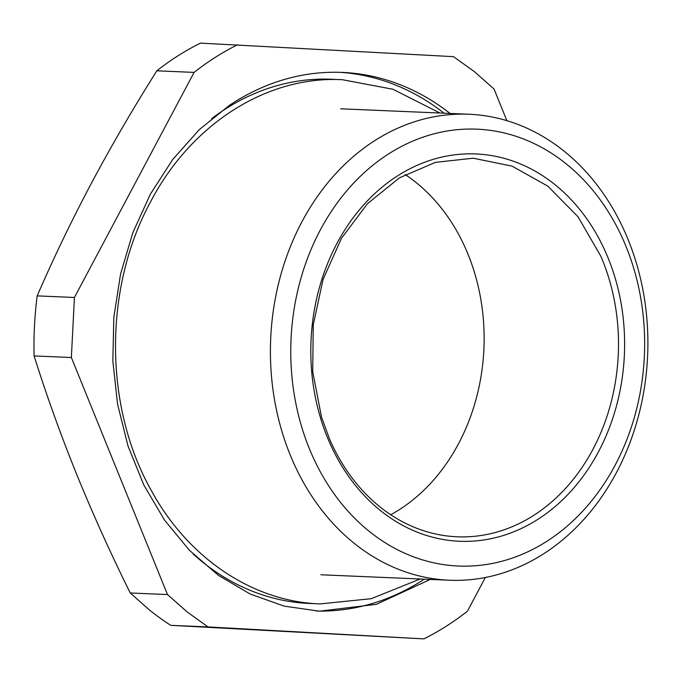 <?xml version="1.0" encoding="UTF-8"?>
<svg xmlns="http://www.w3.org/2000/svg" width="682" height="682" viewBox="0 0 682 682"><rect width="100%" height="100%" fill="white"/><g stroke="black" fill="none" stroke-linecap="round" stroke-linejoin="round"><path stroke-width="1.02" d="M390.735 514.757A189.468 153.288 92.4 0 0 466.488 250.584A189.468 153.288 92.4 0 0 405.176 174.532M600.868 256.287A189.468 153.288 -87.6 0 1 594.303 446.719A189.468 153.288 -87.6 0 1 457.111 536.794A189.468 153.288 -87.6 0 1 329.423 438.705L321.478 416.949L312.714 371.647L313.243 324.871L323.038 279.484L341.494 238.24L367.496 203.654L399.447 177.84L435.406 162.376L473.18 158.198L512.071 166.144L547.834 186.152L578.106 216.885L600.868 256.287M328.86 440.913A193.841 156.826 92.4 0 0 540.766 517.442A193.841 156.826 92.4 0 0 606.571 254.292A193.841 156.826 92.4 0 0 403.625 172.188A193.841 156.826 92.4 0 0 320.728 418.663A193.841 156.826 92.4 0 0 328.86 440.913M369.78 531.789A218.624 176.868 92.4 0 0 615.096 465.252A218.624 176.868 92.4 0 0 565.651 163.416A218.624 176.868 92.4 0 0 347.735 189.664A218.624 176.868 92.4 0 0 312.919 456.94A218.624 176.868 92.4 0 0 369.78 531.789M563.622 150.773A233.193 188.658 -87.6 0 1 638.352 416.438A233.193 188.658 -87.6 0 1 449.259 580.229A233.193 188.658 -87.6 0 1 354.691 543.707A233.193 188.658 -87.6 0 1 294.044 463.871A233.193 188.658 -87.6 0 1 299.108 227.268A233.193 188.658 -87.6 0 1 469.046 114.252A233.193 188.658 -87.6 0 1 563.622 150.773M430.282 579.419L376.379 604.329L319.329 611.183L284.155 606.119L250.217 594.065L218.402 575.344L189.562 550.442L164.464 520.025L143.757 484.885L127.994 445.968L117.594 404.298L112.837 360.974L113.843 317.139L120.578 273.959L132.879 232.571L150.415 194.072L172.716 159.486L199.195 129.708L229.161 105.548A269.629 218.138 -87.6 0 1 342.202 72.403A269.629 218.138 -87.6 0 1 450.069 113.451M485.362 577.484L467.434 611.191C453.581 622.095 439.055 631.327 423.846 638.881L170.764 625.343A320.642 259.407 -87.6 0 1 149.87 610.347L130.236 592.982C110.45 553.008 92.582 513.427 76.631 474.229C60.792 435.031 46.615 395.603 34.1 355.936A320.642 259.407 -87.6 0 1 37.16 295.886C53.631 257.924 71.729 220.337 91.465 183.117C111.311 145.897 133.101 108.464 156.834 70.809A320.642 259.407 -87.6 0 1 200.431 43.119L453.504 56.657L474.408 71.653L494.041 89.018L506.871 120.663M423.846 638.881L208.027 626.92L187.132 611.933L167.499 594.568L71.363 357.521L74.423 297.471L194.097 72.394C207.95 61.491 222.485 52.258 237.694 44.697M194.097 72.394L156.834 70.809M74.423 297.471L37.16 295.886M71.363 357.521L34.1 355.936M167.499 594.568L130.236 592.982M208.027 626.92L170.764 625.343M314.675 603.604A262.348 212.238 -87.6 0 1 193.117 553.997M211.573 118.694A262.348 212.238 -87.6 0 1 221.633 111.498A262.348 212.238 -87.6 0 1 336.925 79.555M424.289 579.171A269.629 218.138 -87.6 0 1 316.363 611.029M339.21 72.301A269.629 218.138 -87.6 0 1 444.076 113.195M320.872 574.781L449.259 580.229M340.659 108.805L469.046 114.252M420.172 578.992L371.34 598.677L320.071 603.92C252.033 601.558 187.473 557.441 151.072 490.077C103.826 406.131 103.673 287.932 150.534 201.889C190.721 124.67 266.287 75.685 342.321 79.7L392.968 89.274L439.958 113.024"/></g></svg>
